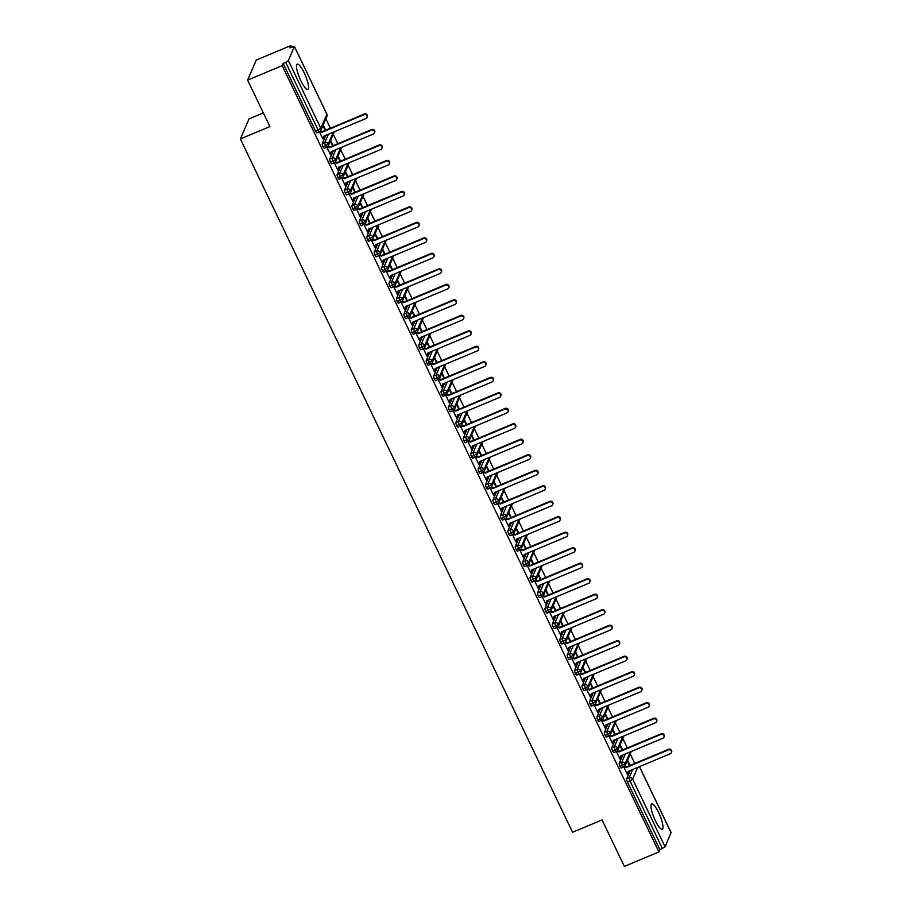 <?xml version="1.0" encoding="UTF-8"?>
<svg xmlns="http://www.w3.org/2000/svg" width="912" height="912" viewBox="0 0 912 912"><rect width="100%" height="100%" fill="white"/><g stroke="black" fill="none" stroke-linecap="round" stroke-linejoin="round"><path stroke-width="1.37" d="M655.295 820.538A13.703 3.135 -112.7 0 1 651.692 803.985A13.703 3.135 -112.7 0 1 658.669 812.717A13.703 3.135 -112.7 0 1 662.272 829.27A13.703 3.135 -112.7 0 1 655.295 820.538M300.835 80.723A13.703 3.135 -112.7 0 1 297.232 64.171A13.703 3.135 -112.7 0 1 304.209 72.903A13.703 3.135 -112.7 0 1 307.811 89.456A13.703 3.135 -112.7 0 1 300.835 80.723M671.027 832.622L665.087 846.883L659.866 849.688L658.897 851.945L624.344 866.4L602.068 819.922L572.565 832.268L240.38 138.932L269.884 126.586L247.608 80.108L256.272 60.055L290.825 45.6L289.845 47.857L294.428 46.409L326.758 114.068M634.752 763.447L630.226 754.007M627.331 747.943L622.805 738.503M619.909 732.45L615.383 723.011M612.488 716.957L607.962 707.518M605.066 701.465L600.541 692.026M597.634 685.972L593.119 676.533M590.212 670.48L585.686 661.04M582.791 654.987L578.265 645.548M575.369 639.494L570.844 630.055M567.948 624.002L563.422 614.563M560.527 608.509L556.001 599.07M553.094 593.017L548.579 583.577M545.672 577.524L541.158 568.085M538.251 562.031L533.725 552.592M530.83 546.527L526.304 537.088M523.408 531.035L518.882 521.596M515.987 515.542L511.461 506.103M508.554 500.05L504.04 490.61M501.133 484.557L496.618 475.118M493.711 469.064L489.185 459.625M486.29 453.572L481.764 444.133M478.868 438.079L474.343 428.64M471.447 422.587L466.921 413.147M464.014 407.094L459.5 397.655M456.593 391.601L452.078 382.162M449.171 376.109L444.646 366.67M441.75 360.616L437.224 351.177M434.329 345.112L429.803 335.673M426.907 329.62L422.381 320.18M419.486 314.127L414.96 304.688M412.053 298.634L407.539 289.195M404.632 283.142L400.106 273.703M397.21 267.649L392.684 258.21M389.789 252.157L385.263 242.717M382.367 236.664L377.842 227.225M374.946 221.171L370.42 211.732M367.513 205.679L362.999 196.24M360.092 190.186L355.577 180.747M352.67 174.694L348.145 165.254M345.249 159.201L340.723 149.762M337.828 143.697L333.302 134.269M330.406 128.204L325.88 118.765M291.555 47.139L290.825 45.6M263.329 112.906L249.033 118.879L240.38 138.932M317.034 132.707A2.633 0.604 -112.7 0 1 316.943 132.821A2.633 0.604 -112.7 0 1 315.598 131.134L318.128 130.085L285.673 62.335L288.363 60.591L294.428 46.409M315.598 131.134L283.142 63.395L282.173 65.653L247.608 80.108M285.673 62.335L283.142 63.395M658.897 851.945L282.173 65.653M322.894 138.886L319.485 131.761A2.633 0.604 67.3 0 0 319.565 131.659A2.633 2.508 23.3 0 0 320.864 130.37L326.929 116.337A2.633 2.633 0 0 0 326.884 114.16L294.416 46.558M325.709 130.177L323.201 124.955M322.928 125.605L325.208 130.382M323.384 138.681L323.965 136.082M630.226 770.515L626.624 778.871L629.143 777.811L632.746 769.466M659.866 849.688L627.41 781.937A2.633 0.604 -112.7 0 1 626.624 778.871M621.391 767.938A2.633 0.604 -112.7 0 1 621.3 768.052A2.633 0.604 -112.7 0 1 619.989 766.445A2.633 0.604 -112.7 0 1 619.202 763.367L621.722 762.318L625.324 753.973M622.805 755.022L619.202 763.367M630.283 751.898L625.21 763.652L622.52 765.396A2.633 0.604 67.3 0 0 623.819 766.992L627.456 774.562L628.322 771.313M627.274 760.847L629.565 765.613M630.055 765.407L627.559 760.198M613.97 752.446A2.633 0.604 -112.7 0 1 613.867 752.56A2.633 0.604 -112.7 0 1 612.568 750.952A2.633 0.604 -112.7 0 1 611.781 747.874L614.3 746.825L617.903 738.481M615.383 739.529L611.781 747.874M622.85 736.406L617.777 748.159L615.087 749.903A2.633 0.604 67.3 0 0 616.398 751.499L620.035 759.069L620.901 755.82M619.852 745.355L622.144 750.12M622.634 749.915L620.137 744.694M606.548 736.953A2.633 0.604 -112.7 0 1 606.446 737.067A2.633 0.604 -112.7 0 1 605.146 735.46A2.633 0.604 -112.7 0 1 604.36 732.382L606.879 731.333L610.481 722.977M607.962 724.037L604.36 732.382M615.429 720.913L610.356 732.667L607.666 734.399A2.633 0.604 67.3 0 0 608.977 736.007L612.613 743.576L613.48 740.327M612.431 729.862L614.722 734.627M615.212 734.422L612.716 729.201M599.116 721.46A2.633 0.604 -112.7 0 1 599.024 721.574A2.633 0.604 -112.7 0 1 597.725 719.967A2.633 0.604 -112.7 0 1 596.927 716.889L599.458 715.84L603.06 707.484M600.529 708.544L596.927 716.889M601.567 720.503L605.192 728.084L606.058 724.835M605.009 714.358L607.289 719.135M607.791 718.93L605.294 713.708M591.694 705.968A2.633 0.604 -112.7 0 1 591.603 706.082A2.633 0.604 -112.7 0 1 590.292 704.474A2.633 0.604 -112.7 0 1 589.505 701.396L592.036 700.336L595.639 691.991M593.108 693.052L589.505 701.396M600.586 689.928L595.513 701.67L592.823 703.414A2.633 0.604 67.3 0 0 594.122 705.022L597.77 712.591L598.625 709.342L597.827 711.474M597.588 698.866L599.868 703.642M600.37 703.437L597.862 698.216M584.273 690.475A2.633 0.604 -112.7 0 1 584.182 690.578A2.633 0.604 -112.7 0 1 582.871 688.982A2.633 0.604 -112.7 0 1 582.084 685.904L584.615 684.844L588.217 676.499M585.686 677.559L582.084 685.904M593.165 674.435L588.092 686.177L585.401 687.922A2.633 0.604 67.3 0 0 586.701 689.529L590.349 697.087L591.204 693.85M590.167 683.373L592.447 688.15M592.937 687.933L590.44 682.723M576.851 674.983A2.633 0.604 -112.7 0 1 576.76 675.085A2.633 0.604 -112.7 0 1 575.449 673.489A2.633 0.604 -112.7 0 1 574.663 670.411L577.182 669.351L580.784 661.006M578.265 662.066L574.663 670.411M585.743 658.943L580.67 670.685L577.98 672.429A2.633 0.604 67.3 0 0 579.28 674.036L582.916 681.595L583.783 678.357M582.734 667.88L585.025 672.657M585.515 672.44L583.019 667.231M569.43 659.49A2.633 0.604 -112.7 0 1 569.327 659.593A2.633 0.604 -112.7 0 1 568.028 657.997A2.633 0.604 -112.7 0 1 567.241 654.919L569.761 653.858L573.363 645.514M570.844 646.574L567.241 654.919M578.311 643.439L573.249 655.192L570.547 656.936A2.633 0.604 67.3 0 0 571.858 658.544L575.495 666.102L576.361 662.864M575.312 652.388L577.604 657.153M578.094 656.948L575.597 651.738M562.009 643.997A2.633 0.604 -112.7 0 1 561.906 644.1A2.633 0.604 -112.7 0 1 560.606 642.504A2.633 0.604 -112.7 0 1 559.82 639.426L562.339 638.366L565.942 630.021M563.422 631.081L559.82 639.426M564.448 643.04L568.073 650.609L568.94 647.372M567.891 636.895L570.182 641.66M570.673 641.455L568.176 636.245M554.587 628.505A2.633 0.604 -112.7 0 1 554.485 628.607A2.633 0.604 -112.7 0 1 553.185 627.011A2.633 0.604 -112.7 0 1 552.387 623.933L554.918 622.873L558.52 614.528M555.989 615.589L552.387 623.933M563.468 612.454L558.395 624.207L555.704 625.951A2.633 0.604 67.3 0 0 557.015 627.559L560.652 635.117L561.518 631.879M560.47 621.403L562.75 626.168M563.251 625.963L560.755 620.753M547.154 613.012A2.633 0.604 -112.7 0 1 547.063 613.115A2.633 0.604 -112.7 0 1 545.752 611.519A2.633 0.604 -112.7 0 1 544.966 608.441L547.496 607.381L551.099 599.036M548.568 600.096L544.966 608.441M556.046 596.961L550.973 608.714L548.283 610.459A2.633 0.604 67.3 0 0 549.583 612.055L553.231 619.624L554.086 616.375M553.048 605.91L555.328 610.675M555.83 610.47L553.333 605.26M539.733 597.52A2.633 0.604 -112.7 0 1 539.642 597.622A2.633 0.604 -112.7 0 1 538.331 596.015A2.633 0.604 -112.7 0 1 537.544 592.948L540.075 591.888L543.677 583.543M541.147 584.592L537.544 592.948M548.625 581.468L543.552 593.222L540.862 594.966A2.633 0.604 67.3 0 0 542.161 596.562L545.809 604.132L546.664 600.883M545.627 590.417L547.907 595.183M548.397 594.977L545.9 589.768M532.312 582.027A2.633 0.604 -112.7 0 1 532.22 582.13A2.633 0.604 -112.7 0 1 530.909 580.522A2.633 0.604 -112.7 0 1 530.123 577.456L532.642 576.395L536.245 568.051M533.725 569.099L530.123 577.456M534.751 581.069L538.376 588.639L539.243 585.39L538.445 587.522M538.205 574.925L540.485 579.69M540.976 579.485L538.479 574.275M524.89 566.523A2.633 0.604 -112.7 0 1 524.788 566.637A2.633 0.604 -112.7 0 1 523.488 565.03A2.633 0.604 -112.7 0 1 522.701 561.952L525.221 560.903L528.823 552.558M526.304 553.607L522.701 561.952M533.771 550.483L528.709 562.237L526.007 563.981A2.633 0.604 67.3 0 0 527.318 565.577L530.955 573.146L531.821 569.897M530.773 559.432L533.064 564.197M533.554 563.992L531.058 558.782M517.469 551.03A2.633 0.604 -112.7 0 1 517.366 551.144A2.633 0.604 -112.7 0 1 516.067 549.537A2.633 0.604 -112.7 0 1 515.28 546.459L517.799 545.41L521.402 537.065M518.882 538.114L515.28 546.459M526.349 534.991L521.276 546.744L518.586 548.488A2.633 0.604 67.3 0 0 519.897 550.084L523.534 557.654L524.4 554.405M523.351 543.94L525.643 548.705M526.133 548.5L523.636 543.278M510.047 535.538A2.633 0.604 -112.7 0 1 509.945 535.652A2.633 0.604 -112.7 0 1 508.645 534.044A2.633 0.604 -112.7 0 1 507.847 530.966L510.378 529.918L513.98 521.573M511.45 522.622L507.847 530.966M518.928 519.498L513.855 531.251L511.165 532.984A2.633 0.604 67.3 0 0 512.476 534.592L516.112 542.161L516.979 538.912M515.93 528.447L518.21 533.212M518.711 533.007L516.215 527.786M502.615 520.045A2.633 0.604 -112.7 0 1 502.523 520.159A2.633 0.604 -112.7 0 1 501.224 518.552A2.633 0.604 -112.7 0 1 500.426 515.474L502.957 514.425L506.559 506.069M504.028 507.129L500.426 515.474M505.066 519.088L508.691 526.669L509.546 523.42L508.748 525.551M508.508 512.943L510.788 517.72M511.29 517.514L508.793 512.293M495.193 504.553A2.633 0.604 -112.7 0 1 495.102 504.667A2.633 0.604 -112.7 0 1 493.791 503.059A2.633 0.604 -112.7 0 1 493.004 499.981L495.535 498.932L499.138 490.576M496.607 491.636L493.004 499.981M504.085 488.513L499.012 500.266L496.322 501.999A2.633 0.604 67.3 0 0 497.621 503.606L501.269 511.176L502.124 507.927L501.326 510.059M501.087 497.45L503.367 502.227M503.869 502.022L501.361 496.801M487.772 489.06A2.633 0.604 -112.7 0 1 487.681 489.163A2.633 0.604 -112.7 0 1 486.37 487.567A2.633 0.604 -112.7 0 1 485.583 484.489L488.102 483.428L491.705 475.084M489.185 476.144L485.583 484.489M496.664 473.02L491.591 484.762L488.9 486.506A2.633 0.604 67.3 0 0 490.2 488.114L493.837 495.672L494.703 492.434M493.666 481.958L495.946 486.734M496.436 486.518L493.939 481.308M480.35 473.567A2.633 0.604 -112.7 0 1 480.248 473.67A2.633 0.604 -112.7 0 1 478.948 472.074A2.633 0.604 -112.7 0 1 478.162 468.996L480.681 467.936L484.283 459.591M481.764 460.651L478.162 468.996M482.79 472.61L486.415 480.179L487.282 476.942M486.233 466.465L488.524 471.242M489.014 471.025L486.518 465.815M472.929 458.075A2.633 0.604 -112.7 0 1 472.826 458.177A2.633 0.604 -112.7 0 1 471.527 456.581A2.633 0.604 -112.7 0 1 470.74 453.503L473.26 452.443L476.862 444.098M474.343 445.159L470.74 453.503M481.81 442.024L476.737 453.777L474.046 455.521A2.633 0.604 67.3 0 0 475.357 457.129L478.994 464.687L479.86 461.449M478.811 450.973L481.103 455.738M481.593 455.533L479.096 450.323M465.508 442.582A2.633 0.604 -112.7 0 1 465.405 442.685A2.633 0.604 -112.7 0 1 464.105 441.089A2.633 0.604 -112.7 0 1 463.319 438.011L465.838 436.951L469.441 428.606M466.921 429.666L463.319 438.011M467.947 441.625L471.572 449.194L472.439 445.957L471.629 448.077M471.39 435.48L473.681 440.245M474.172 440.04L471.675 434.83M458.075 427.09A2.633 0.604 -112.7 0 1 457.984 427.192A2.633 0.604 -112.7 0 1 456.684 425.596A2.633 0.604 -112.7 0 1 455.886 422.518L458.417 421.458L462.019 413.113M459.488 414.173L455.886 422.518M466.967 411.038L461.894 422.792L459.203 424.536A2.633 0.604 67.3 0 0 460.503 426.143L464.151 433.702L465.017 430.464M463.969 419.987L466.249 424.753M466.75 424.547L464.254 419.338M450.653 411.597A2.633 0.604 -112.7 0 1 450.562 411.7A2.633 0.604 -112.7 0 1 449.251 410.104A2.633 0.604 -112.7 0 1 448.465 407.026L450.995 405.965L454.598 397.621M452.067 398.681L448.465 407.026M459.545 395.546L454.472 407.299L451.782 409.043A2.633 0.604 67.3 0 0 453.082 410.639L456.73 418.209L457.585 414.971M456.547 404.495L458.827 409.26M459.329 409.055L456.821 403.845M443.232 396.104A2.633 0.604 -112.7 0 1 443.141 396.207A2.633 0.604 -112.7 0 1 441.83 394.6A2.633 0.604 -112.7 0 1 441.043 391.533L443.563 390.473L447.165 382.128M444.646 383.177L441.043 391.533M452.124 380.053L447.051 391.807L444.361 393.551A2.633 0.604 67.3 0 0 445.66 395.147L449.297 402.716L450.163 399.467M449.126 389.002L451.406 393.767M451.896 393.562L449.399 388.352M435.811 380.612A2.633 0.604 -112.7 0 1 435.719 380.714A2.633 0.604 -112.7 0 1 434.408 379.107A2.633 0.604 -112.7 0 1 433.622 376.04L436.141 374.98L439.744 366.635M437.224 367.684L433.622 376.04M438.25 379.654L441.875 387.224L442.742 383.975M441.693 373.51L443.984 378.275M444.475 378.07L441.978 372.86M428.389 365.108A2.633 0.604 -112.7 0 1 428.287 365.222A2.633 0.604 -112.7 0 1 426.987 363.614A2.633 0.604 -112.7 0 1 426.2 360.536L428.72 359.488L432.322 351.143M429.803 352.192L426.2 360.536M437.27 349.068L432.197 360.821L429.506 362.566A2.633 0.604 67.3 0 0 430.817 364.162L434.454 371.731L435.32 368.482M434.272 358.017L436.563 362.782M437.053 362.577L434.557 357.367M420.968 349.615A2.633 0.604 -112.7 0 1 420.865 349.729A2.633 0.604 -112.7 0 1 419.566 348.122A2.633 0.604 -112.7 0 1 418.779 345.044L421.298 343.995L424.901 335.65M422.381 336.699L418.779 345.044M429.848 333.575L424.775 345.329L422.085 347.073A2.633 0.604 67.3 0 0 423.396 348.669L427.033 356.239L427.899 352.99M426.85 342.524L429.142 347.29M429.632 347.084L427.135 341.863M413.535 334.123A2.633 0.604 -112.7 0 1 413.444 334.237A2.633 0.604 -112.7 0 1 412.144 332.629A2.633 0.604 -112.7 0 1 411.346 329.551L413.877 328.502L417.479 320.158M414.949 321.206L411.346 329.551M422.427 318.083L417.354 329.836L414.664 331.569A2.633 0.604 67.3 0 0 415.963 333.176L419.611 340.746L420.478 337.497M419.429 327.032L421.709 331.797M422.21 331.592L419.714 326.371M406.114 318.63A2.633 0.604 -112.7 0 1 406.022 318.744A2.633 0.604 -112.7 0 1 404.711 317.137A2.633 0.604 -112.7 0 1 403.925 314.059L406.456 313.01L410.058 304.654M407.527 305.714L403.925 314.059M408.553 317.672L412.19 325.253L413.045 322.004M412.007 311.528L414.287 316.304M414.789 316.099L412.281 310.878M398.692 303.137A2.633 0.604 -112.7 0 1 398.601 303.251A2.633 0.604 -112.7 0 1 397.29 301.644A2.633 0.604 -112.7 0 1 396.503 298.566L399.034 297.517L402.637 289.161M400.106 290.221L396.503 298.566M401.132 302.18L404.768 309.761L405.623 306.512M404.586 296.035L406.866 300.812M407.356 300.607L404.86 295.385M391.271 287.645A2.633 0.604 -112.7 0 1 391.18 287.747A2.633 0.604 -112.7 0 1 389.869 286.151A2.633 0.604 -112.7 0 1 389.082 283.073L391.601 282.013L395.204 273.668M392.684 274.729L389.082 283.073M400.163 271.605L395.09 283.347L392.399 285.091A2.633 0.604 67.3 0 0 393.699 286.699L397.336 294.257L398.202 291.019M397.153 280.543L399.445 285.319M399.935 285.114L397.438 279.893M383.849 272.152A2.633 0.604 -112.7 0 1 383.747 272.255A2.633 0.604 -112.7 0 1 382.447 270.659A2.633 0.604 -112.7 0 1 381.661 267.581L384.18 266.521L387.782 258.176M385.263 259.236L381.661 267.581M392.73 256.112L387.668 267.854L384.967 269.599A2.633 0.604 67.3 0 0 386.278 271.206L389.914 278.764L390.781 275.527M389.732 265.05L392.023 269.827M392.513 269.61L390.017 264.4M376.428 256.66A2.633 0.604 -112.7 0 1 376.325 256.762A2.633 0.604 -112.7 0 1 375.026 255.166A2.633 0.604 -112.7 0 1 374.239 252.088L376.759 251.028L380.361 242.683M377.842 243.743L374.239 252.088M385.309 240.608L380.236 252.362L377.545 254.106A2.633 0.604 67.3 0 0 378.856 255.713L382.493 263.272L383.359 260.034M382.31 249.557L384.602 254.323M385.092 254.117L382.595 248.908M369.007 241.167A2.633 0.604 -112.7 0 1 368.904 241.27A2.633 0.604 -112.7 0 1 367.604 239.674A2.633 0.604 -112.7 0 1 366.806 236.596L369.337 235.535L372.94 227.191M370.409 228.251L366.806 236.596M371.446 240.209L375.071 247.779L375.938 244.541L375.128 246.662M374.889 234.065L377.169 238.83M377.671 238.625L375.174 233.415M361.574 225.674A2.633 0.604 -112.7 0 1 361.483 225.777A2.633 0.604 -112.7 0 1 360.172 224.181A2.633 0.604 -112.7 0 1 359.385 221.103L361.916 220.043L365.518 211.698M362.987 212.758L359.385 221.103M364.025 224.717L367.65 232.286L368.505 229.049M367.468 218.572L369.748 223.337M370.249 223.132L367.753 217.922M354.152 210.182A2.633 0.604 -112.7 0 1 354.061 210.284A2.633 0.604 -112.7 0 1 352.75 208.688A2.633 0.604 -112.7 0 1 351.964 205.61L354.494 204.55L358.097 196.205M355.566 197.266L351.964 205.61M363.044 194.131L357.971 205.884L355.281 207.628A2.633 0.604 67.3 0 0 356.581 209.224L360.229 216.794L361.084 213.556M360.046 203.08L362.326 207.845M362.816 207.64L360.32 202.43M346.731 194.689A2.633 0.604 -112.7 0 1 346.64 194.792A2.633 0.604 -112.7 0 1 345.329 193.184A2.633 0.604 -112.7 0 1 344.542 190.118L347.062 189.058L350.664 180.713M348.145 181.762L344.542 190.118M355.623 178.638L350.55 190.391L347.86 192.136A2.633 0.604 67.3 0 0 349.159 193.732L352.796 201.301L353.662 198.052M352.625 187.587L354.905 192.352M355.395 192.147L352.898 186.937M339.31 179.197A2.633 0.604 -112.7 0 1 339.207 179.299A2.633 0.604 -112.7 0 1 337.907 177.692A2.633 0.604 -112.7 0 1 337.121 174.625L339.64 173.565L343.243 165.22M340.723 166.269L337.121 174.625M341.749 178.239L345.374 185.809L346.241 182.56L345.431 184.691M345.192 172.094L347.483 176.86M347.974 176.654L345.477 171.445M331.888 163.693A2.633 0.604 -112.7 0 1 331.786 163.807A2.633 0.604 -112.7 0 1 330.486 162.199A2.633 0.604 -112.7 0 1 329.699 159.121L332.219 158.072L335.821 149.728M333.302 150.776L329.699 159.121M340.769 147.653L335.696 159.406L333.005 161.15A2.633 0.604 67.3 0 0 334.316 162.746L337.953 170.316L338.819 167.067M337.771 156.602L340.062 161.367M340.552 161.162L338.056 155.952M324.467 148.2A2.633 0.604 -112.7 0 1 324.364 148.314A2.633 0.604 -112.7 0 1 323.065 146.707A2.633 0.604 -112.7 0 1 322.267 143.629L324.797 142.58L328.4 134.235M325.869 135.284L322.267 143.629M333.347 132.16L328.274 143.914L325.584 145.658A2.633 0.604 67.3 0 0 326.895 147.254L330.532 154.823L331.398 151.574M330.349 141.109L332.629 145.874M333.131 145.669L330.634 140.448M334.351 131.83L334.396 131.716A2.633 2.508 23.3 0 1 334.351 131.83L328.297 145.863A2.633 2.508 23.3 0 1 326.986 147.151A2.633 0.604 67.3 0 1 326.895 147.254L328.297 145.863A2.633 2.508 23.3 0 0 324.797 142.58A2.633 0.604 67.3 0 0 325.584 145.658L323.065 146.707M341.772 147.322L341.818 147.22A2.633 2.508 23.3 0 1 341.772 147.322L335.719 161.356A2.633 2.508 23.3 0 1 334.408 162.644A2.633 0.604 67.3 0 1 334.316 162.746L335.719 161.356A2.633 2.508 23.3 0 0 332.219 158.072A2.633 0.604 67.3 0 0 333.005 161.15L330.486 162.199M348.19 163.145L343.129 174.899L337.907 177.692M356.626 178.319L356.672 178.205A2.633 2.508 23.3 0 1 356.626 178.319L350.561 192.352A2.633 2.508 23.3 0 1 349.262 193.629A2.633 0.604 67.3 0 1 349.159 193.732L350.561 192.352A2.633 2.508 23.3 0 0 347.062 189.058A2.633 0.604 67.3 0 0 347.86 192.136L345.329 193.184M364.048 193.811L364.093 193.697A2.633 2.508 23.3 0 1 364.048 193.811L357.983 207.845A2.633 2.508 23.3 0 1 356.683 209.122A2.633 0.604 67.3 0 1 356.581 209.224L357.983 207.845A2.633 2.508 23.3 0 0 354.494 204.55A2.633 0.604 67.3 0 0 355.281 207.628L352.75 208.688M370.466 209.623L365.393 221.377L360.172 224.181M377.887 225.116L372.814 236.869L367.604 239.674M386.312 240.289L386.357 240.175A2.633 2.508 23.3 0 1 386.312 240.289L380.258 254.323A2.633 2.508 23.3 0 1 378.947 255.599A2.633 0.604 67.3 0 1 378.856 255.713L380.258 254.323A2.633 2.508 23.3 0 0 376.759 251.028A2.633 0.604 67.3 0 0 377.545 254.106L375.026 255.166M393.733 255.782L393.779 255.668A2.633 2.508 23.3 0 1 393.733 255.782L387.68 269.815A2.633 2.508 23.3 0 1 386.369 271.092A2.633 0.604 67.3 0 1 386.278 271.206L387.68 269.815A2.633 2.508 23.3 0 0 384.18 266.521A2.633 0.604 67.3 0 0 384.967 269.599L382.447 270.659M401.155 271.274L401.2 271.16A2.633 2.508 23.3 0 1 401.155 271.274L395.101 285.308A2.633 2.508 23.3 0 1 393.802 286.585A2.633 0.604 67.3 0 1 393.699 286.699L395.101 285.308A2.633 2.508 23.3 0 0 391.601 282.013A2.633 0.604 67.3 0 0 392.399 285.091L389.869 286.151M407.584 287.098L402.511 298.851L397.29 301.644M415.006 302.59L409.933 314.344L404.711 317.137M423.43 317.752L423.476 317.638A2.633 2.508 23.3 0 1 423.43 317.752L417.377 331.786A2.633 2.508 23.3 0 1 416.066 333.074A2.633 0.604 67.3 0 1 415.963 333.176L417.377 331.786A2.633 2.508 23.3 0 0 413.877 328.502A2.633 0.604 67.3 0 0 414.664 331.569L412.144 332.629M430.852 333.245L430.897 333.131A2.633 2.508 23.3 0 1 430.852 333.245L424.798 347.278A2.633 2.508 23.3 0 1 423.487 348.566A2.633 0.604 67.3 0 1 423.396 348.669L424.798 347.278A2.633 2.508 23.3 0 0 421.298 343.995A2.633 0.604 67.3 0 0 422.085 347.073L419.566 348.122M438.273 348.737L438.319 348.635A2.633 2.508 23.3 0 1 438.273 348.737L432.22 362.771A2.633 2.508 23.3 0 1 430.909 364.059A2.633 0.604 67.3 0 1 430.817 364.162L432.22 362.771A2.633 2.508 23.3 0 0 428.72 359.488A2.633 0.604 67.3 0 0 429.506 362.566L426.987 363.614M444.703 364.561L439.63 376.314L434.408 379.107M453.127 379.734L453.173 379.62A2.633 2.508 23.3 0 1 453.127 379.734L447.062 393.767A2.633 2.508 23.3 0 1 445.763 395.044A2.633 0.604 67.3 0 1 445.66 395.147L447.062 393.767A2.633 2.508 23.3 0 0 443.563 390.473A2.633 0.604 67.3 0 0 444.361 393.551L441.83 394.6M460.549 395.227L460.594 395.113A2.633 2.508 23.3 0 1 460.549 395.227L454.484 409.26A2.633 2.508 23.3 0 1 453.184 410.537A2.633 0.604 67.3 0 1 453.082 410.639L454.484 409.26A2.633 2.508 23.3 0 0 450.995 405.965A2.633 0.604 67.3 0 0 451.782 409.043L449.251 410.104M467.97 410.719L468.016 410.605A2.633 2.508 23.3 0 1 467.97 410.719L461.917 424.753A2.633 2.508 23.3 0 1 460.606 426.029A2.633 0.604 67.3 0 1 460.503 426.143L461.917 424.753A2.633 2.508 23.3 0 0 458.417 421.458A2.633 0.604 67.3 0 0 459.203 424.536L456.684 425.596M474.388 426.531L469.315 438.284L464.105 441.089M482.813 441.704L482.858 441.59A2.633 2.508 23.3 0 1 482.813 441.704L476.759 455.738A2.633 2.508 23.3 0 1 475.448 457.015A2.633 0.604 67.3 0 1 475.357 457.129L476.759 455.738A2.633 2.508 23.3 0 0 473.26 452.443A2.633 0.604 67.3 0 0 474.046 455.521L471.527 456.581M489.231 457.528L484.169 469.27L478.948 472.074M497.667 472.69L497.713 472.576A2.633 2.508 23.3 0 1 497.667 472.69L491.602 486.723A2.633 2.508 23.3 0 1 490.303 488A2.633 0.604 67.3 0 1 490.2 488.114L491.602 486.723A2.633 2.508 23.3 0 0 488.102 483.428A2.633 0.604 67.3 0 0 488.9 486.506L486.37 487.567M505.088 488.182L505.134 488.068A2.633 2.508 23.3 0 1 505.088 488.182L499.024 502.216A2.633 2.508 23.3 0 1 497.724 503.492A2.633 0.604 67.3 0 1 497.621 503.606L499.024 502.216A2.633 2.508 23.3 0 0 495.535 498.932A2.633 0.604 67.3 0 0 496.322 501.999L493.791 503.059M511.507 504.005L506.434 515.759L501.224 518.552M519.931 519.167L519.977 519.053A2.633 2.508 23.3 0 1 519.931 519.167L513.878 533.201A2.633 2.508 23.3 0 1 512.567 534.489A2.633 0.604 67.3 0 1 512.476 534.592L513.878 533.201A2.633 2.508 23.3 0 0 510.378 529.918A2.633 0.604 67.3 0 0 511.165 532.984L508.645 534.044M527.353 534.66L527.398 534.546A2.633 2.508 23.3 0 1 527.353 534.66L521.299 548.693A2.633 2.508 23.3 0 1 519.988 549.982A2.633 0.604 67.3 0 1 519.897 550.084L521.299 548.693A2.633 2.508 23.3 0 0 517.799 545.41A2.633 0.604 67.3 0 0 518.586 548.488L516.067 549.537M534.774 550.153L534.82 550.05A2.633 2.508 23.3 0 1 534.774 550.153L528.721 564.186A2.633 2.508 23.3 0 1 527.41 565.474A2.633 0.604 67.3 0 1 527.318 565.577L528.721 564.186A2.633 2.508 23.3 0 0 525.221 560.903A2.633 0.604 67.3 0 0 526.007 563.981L523.488 565.03M541.204 565.976L536.131 577.729L530.909 580.522M549.628 581.149L549.674 581.035A2.633 2.508 23.3 0 1 549.628 581.149L543.563 595.183A2.633 2.508 23.3 0 1 542.264 596.459A2.633 0.604 67.3 0 1 542.161 596.562L543.563 595.183A2.633 2.508 23.3 0 0 540.075 591.888A2.633 0.604 67.3 0 0 540.862 594.966L538.331 596.015M557.05 596.642L557.095 596.528A2.633 2.508 23.3 0 1 557.05 596.642L550.996 610.675A2.633 2.508 23.3 0 1 549.685 611.952A2.633 0.604 67.3 0 1 549.583 612.055L550.996 610.675A2.633 2.508 23.3 0 0 547.496 607.381A2.633 0.604 67.3 0 0 548.283 610.459L545.752 611.519M564.471 612.134L564.517 612.02A2.633 2.508 23.3 0 1 564.471 612.134L558.418 626.168A2.633 2.508 23.3 0 1 557.107 627.445A2.633 0.604 67.3 0 1 557.015 627.559L558.418 626.168A2.633 2.508 23.3 0 0 554.918 622.873A2.633 0.604 67.3 0 0 555.704 625.951L553.185 627.011M570.889 627.946L565.816 639.7L560.606 642.504M579.314 643.12L579.359 643.006A2.633 2.508 23.3 0 1 579.314 643.12L573.26 657.153A2.633 2.508 23.3 0 1 571.949 658.43A2.633 0.604 67.3 0 1 571.858 658.544L573.26 657.153A2.633 2.508 23.3 0 0 569.761 653.858A2.633 0.604 67.3 0 0 570.547 656.936L568.028 657.997M579.371 673.922A2.633 0.604 67.3 0 1 579.28 674.036L580.682 672.646A2.633 2.508 23.3 0 0 577.182 669.351A2.633 0.604 67.3 0 0 577.98 672.429L575.449 673.489M594.168 674.105L594.214 673.991A2.633 2.508 23.3 0 1 594.168 674.105L588.103 688.138A2.633 2.508 23.3 0 1 586.804 689.415A2.633 0.604 67.3 0 1 586.701 689.529L588.103 688.138A2.633 2.508 23.3 0 0 584.615 684.844A2.633 0.604 67.3 0 0 585.401 687.922L582.871 688.982M601.589 689.597L601.635 689.483A2.633 2.508 23.3 0 1 601.589 689.597L595.536 703.631A2.633 2.508 23.3 0 1 594.225 704.908A2.633 0.604 67.3 0 1 594.122 705.022L595.536 703.631A2.633 2.508 23.3 0 0 592.036 700.336A2.633 0.604 67.3 0 0 592.823 703.414L590.292 704.474M608.008 705.421L602.935 717.174L597.725 719.967M616.432 720.583L616.478 720.469A2.633 2.508 23.3 0 1 616.432 720.583L610.379 734.616A2.633 2.508 23.3 0 1 609.068 735.904A2.633 0.604 67.3 0 1 608.977 736.007L610.379 734.616A2.633 2.508 23.3 0 0 606.879 731.333A2.633 0.604 67.3 0 0 607.666 734.399L605.146 735.46M623.854 736.075L623.899 735.961A2.633 2.508 23.3 0 1 623.854 736.075L617.8 750.109A2.633 2.508 23.3 0 1 616.489 751.397A2.633 0.604 67.3 0 1 616.398 751.499L617.8 750.109A2.633 2.508 23.3 0 0 614.3 746.825A2.633 0.604 67.3 0 0 615.087 749.903L612.568 750.952M631.275 751.568L631.321 751.465A2.633 2.508 23.3 0 1 631.275 751.568L625.222 765.601A2.633 2.508 23.3 0 1 623.922 766.889A2.633 0.604 67.3 0 1 623.819 766.992L625.222 765.601A2.633 2.508 23.3 0 0 621.722 762.318A2.633 0.604 67.3 0 0 622.52 765.396L619.989 766.445M323.167 138.214L323.931 136.105L365.906 118.537A2.2 2.086 -156.7 0 0 366.476 115.129A2.2 2.086 -156.7 0 0 364.048 114.661L364.321 114.011A2.2 2.086 23.3 0 1 367.274 116.827L366.989 117.477M320.568 130.895L322.358 131.579L364.321 114.011M320.021 131.442L322.073 132.229L364.048 114.661M322.073 132.229L322.358 131.579M330.304 154.356L331.352 151.597L373.327 134.03A2.2 2.086 -156.7 0 0 373.897 130.621A2.2 2.086 -156.7 0 0 371.469 130.165L371.754 129.504A2.2 2.086 23.3 0 1 374.695 132.32L374.41 132.97M328.001 146.387L329.779 147.071L371.754 129.504M327.454 146.935L329.494 147.721L371.469 130.165M329.494 147.721L329.779 147.071M337.736 169.849L338.774 167.09L380.749 149.522A2.2 2.086 -156.7 0 0 381.319 146.114A2.2 2.086 -156.7 0 0 378.89 145.658L379.175 144.997A2.2 2.086 23.3 0 1 382.117 147.812L381.832 148.462M335.422 161.88L337.201 162.564L379.175 144.997M334.875 162.427L336.916 163.214L378.89 145.658M336.916 163.214L337.201 162.564M346.195 182.582L388.17 165.015A2.2 2.086 -156.7 0 0 388.74 161.618A2.2 2.086 -156.7 0 0 386.312 161.15L386.597 160.501A2.2 2.086 23.3 0 1 389.538 163.305L389.264 163.955M342.844 177.373L344.622 178.057L386.597 160.501M342.296 177.92L344.348 178.706L386.312 161.15M344.348 178.706L344.622 178.057M352.864 200.184L353.617 198.075L395.591 180.519A2.2 2.086 -156.7 0 0 396.173 177.11A2.2 2.086 -156.7 0 0 393.733 176.643L394.018 175.993A2.2 2.086 23.3 0 1 396.959 178.798L396.686 179.447M350.265 192.865L352.043 193.549L394.018 175.993M349.718 193.412L351.77 194.199L393.733 176.643M351.77 194.199L352.043 193.549M360.286 215.677L361.049 213.568L403.013 196.012A2.2 2.086 -156.7 0 0 403.594 192.603A2.2 2.086 -156.7 0 0 401.166 192.136L401.44 191.486A2.2 2.086 23.3 0 1 404.392 194.29L404.107 194.94M357.686 208.358L359.476 209.042L401.44 191.486M357.139 208.905L359.191 209.692L401.166 192.136M359.191 209.692L359.476 209.042M367.422 231.819L368.471 229.06L410.446 211.504A2.2 2.086 -156.7 0 0 411.016 208.096A2.2 2.086 -156.7 0 0 408.587 207.628L408.861 206.978A2.2 2.086 23.3 0 1 411.814 209.783L411.529 210.433M365.108 223.85L366.898 224.534L408.861 206.978M364.561 224.409L366.613 225.184L408.587 207.628M366.613 225.184L366.898 224.534M375.892 244.553L417.867 226.997A2.2 2.086 -156.7 0 0 418.437 223.588A2.2 2.086 -156.7 0 0 416.009 223.121L416.294 222.471A2.2 2.086 23.3 0 1 419.235 225.275L418.95 225.925M372.541 239.343L374.319 240.027L416.294 222.471M371.993 239.902L374.034 240.677L416.009 223.121M374.034 240.677L374.319 240.027M382.276 262.816L383.314 260.045L425.288 242.489A2.2 2.086 -156.7 0 0 425.858 239.081A2.2 2.086 -156.7 0 0 423.43 238.613L423.715 237.964A2.2 2.086 23.3 0 1 426.656 240.768L426.371 241.418M379.962 254.836L381.74 255.52L423.715 237.964M379.415 255.394L381.455 256.169L423.43 238.613M381.455 256.169L381.74 255.52M389.698 278.308L390.735 275.538L432.71 257.982A2.2 2.086 -156.7 0 0 433.28 254.573A2.2 2.086 -156.7 0 0 430.852 254.106L431.137 253.456A2.2 2.086 23.3 0 1 434.078 256.261L433.804 256.91M387.383 270.34L389.162 271.012L431.137 253.456M386.836 270.887L388.877 271.673L430.852 254.106M388.877 271.673L389.162 271.012M397.393 293.151L398.156 291.031L440.131 273.475A2.2 2.086 -156.7 0 0 440.713 270.066A2.2 2.086 -156.7 0 0 438.273 269.599L438.558 268.949A2.2 2.086 23.3 0 1 441.499 271.753L441.226 272.403M394.805 285.832L396.583 286.505L438.558 268.949M394.258 286.379L396.31 287.166L438.273 269.599M396.31 287.166L396.583 286.505M404.825 308.644L405.589 306.523L447.553 288.967A2.2 2.086 -156.7 0 0 448.134 285.559A2.2 2.086 -156.7 0 0 445.706 285.091L445.979 284.441A2.2 2.086 23.3 0 1 448.921 287.246L448.647 287.907M402.226 301.325L404.005 302.009L445.979 284.441M401.679 301.872L403.731 302.659L445.706 285.091M403.731 302.659L404.005 302.009M412.247 324.136L413.011 322.027L454.974 304.46A2.2 2.086 -156.7 0 0 455.555 301.051A2.2 2.086 -156.7 0 0 453.127 300.584L453.401 299.934A2.2 2.086 23.3 0 1 456.353 302.738L456.068 303.4M409.648 316.817L411.437 317.501L453.401 299.934M409.1 317.365L411.152 318.151L453.127 300.584M411.152 318.151L411.437 317.501M419.383 340.279L420.432 337.52L462.407 319.952A2.2 2.086 -156.7 0 0 462.977 316.544A2.2 2.086 -156.7 0 0 460.549 316.076L460.834 315.427A2.2 2.086 23.3 0 1 463.775 318.242L463.49 318.892M417.08 332.31L418.859 332.994L460.834 315.427M416.533 332.857L418.574 333.644L460.549 316.076M418.574 333.644L418.859 332.994M426.805 355.771L427.853 353.012L469.828 335.445A2.2 2.086 -156.7 0 0 470.398 332.036A2.2 2.086 -156.7 0 0 467.97 331.58L468.255 330.919A2.2 2.086 23.3 0 1 471.196 333.735L470.911 334.385M424.502 347.803L426.28 348.487L468.255 330.919M423.955 348.35L425.995 349.136L467.97 331.58M425.995 349.136L426.28 348.487M434.511 370.614L435.275 368.505L477.25 350.938A2.2 2.086 -156.7 0 0 477.82 347.529A2.2 2.086 -156.7 0 0 475.391 347.073L475.676 346.412A2.2 2.086 23.3 0 1 478.618 349.228L478.333 349.877M431.923 363.295L433.702 363.979L475.676 346.412M431.376 363.842L433.417 364.629L475.391 347.073M433.417 364.629L433.702 363.979M441.932 386.107L442.696 383.998L484.671 366.43A2.2 2.086 -156.7 0 0 485.241 363.033A2.2 2.086 -156.7 0 0 482.813 362.566L483.098 361.916A2.2 2.086 23.3 0 1 486.039 364.72L485.765 365.37M439.345 378.788L441.123 379.472L483.098 361.916M438.797 379.335L440.849 380.122L482.813 362.566M440.849 380.122L441.123 379.472M449.08 402.249L450.129 399.49L492.092 381.934A2.2 2.086 -156.7 0 0 492.674 378.526A2.2 2.086 -156.7 0 0 490.234 378.058L490.519 377.408A2.2 2.086 23.3 0 1 493.46 380.213L493.187 380.863M446.766 394.28L448.544 394.964L490.519 377.408M446.219 394.828L448.271 395.614L490.234 378.058M448.271 395.614L448.544 394.964M456.502 417.742L457.55 414.983L499.514 397.427A2.2 2.086 -156.7 0 0 500.095 394.018A2.2 2.086 -156.7 0 0 497.667 393.551L497.941 392.901A2.2 2.086 23.3 0 1 500.893 395.705L500.608 396.355M454.187 409.773L455.977 410.457L497.941 392.901M453.64 410.32L455.692 411.107L497.667 393.551M455.692 411.107L455.977 410.457M463.923 433.234L464.972 430.475L506.947 412.919A2.2 2.086 -156.7 0 0 507.517 409.511A2.2 2.086 -156.7 0 0 505.088 409.043L505.362 408.394A2.2 2.086 23.3 0 1 508.315 411.198L508.03 411.848M461.609 425.266L463.399 425.95L505.362 408.394M461.073 425.824L463.114 426.599L505.088 409.043M463.114 426.599L463.399 425.95M472.393 445.968L514.368 428.412A2.2 2.086 -156.7 0 0 514.938 425.003A2.2 2.086 -156.7 0 0 512.51 424.536L512.795 423.886A2.2 2.086 23.3 0 1 515.736 426.691L515.451 427.34M469.042 440.758L470.82 441.442L512.795 423.886M468.494 441.317L470.535 442.092L512.51 424.536M470.535 442.092L470.82 441.442M479.051 463.57L479.815 461.461L521.789 443.905A2.2 2.086 -156.7 0 0 522.359 440.496A2.2 2.086 -156.7 0 0 519.931 440.029L520.216 439.379A2.2 2.086 23.3 0 1 523.157 442.183L522.872 442.833M476.463 456.251L478.241 456.935L520.216 439.379M475.916 456.809L477.956 457.585L519.931 440.029M477.956 457.585L478.241 456.935M486.199 479.723L487.236 476.953L529.211 459.397A2.2 2.086 -156.7 0 0 529.781 455.989A2.2 2.086 -156.7 0 0 527.353 455.521L527.638 454.871A2.2 2.086 23.3 0 1 530.579 457.676L530.305 458.326M483.884 471.755L485.663 472.427L527.638 454.871M483.337 472.302L485.389 473.089L527.353 455.521M485.389 473.089L485.663 472.427M493.62 495.216L494.669 492.446L536.632 474.89A2.2 2.086 -156.7 0 0 537.214 471.481A2.2 2.086 -156.7 0 0 534.774 471.014L535.059 470.364A2.2 2.086 23.3 0 1 538 473.168L537.727 473.818M491.306 487.247L493.084 487.92L535.059 470.364M490.759 487.795L492.811 488.581L534.774 471.014M492.811 488.581L493.084 487.92M502.09 507.938L544.054 490.382A2.2 2.086 -156.7 0 0 544.635 486.974A2.2 2.086 -156.7 0 0 542.207 486.506L542.48 485.857A2.2 2.086 23.3 0 1 545.433 488.661L545.148 489.322M498.727 502.74L500.517 503.424L542.48 485.857M498.18 503.287L500.232 504.074L542.207 486.506M500.232 504.074L500.517 503.424M509.512 523.442L551.486 505.875A2.2 2.086 -156.7 0 0 552.056 502.466A2.2 2.086 -156.7 0 0 549.628 501.999L549.902 501.349A2.2 2.086 23.3 0 1 552.854 504.154L552.569 504.815M506.149 518.233L507.938 518.917L549.902 501.349M505.601 518.78L507.653 519.566L549.628 501.999M507.653 519.566L507.938 518.917M516.169 541.044L516.933 538.935L558.908 521.368A2.2 2.086 -156.7 0 0 559.478 517.959A2.2 2.086 -156.7 0 0 557.05 517.492L557.335 516.842A2.2 2.086 23.3 0 1 560.276 519.646L559.991 520.307M513.581 533.725L515.36 534.409L557.335 516.842M513.034 534.272L515.075 535.059L557.05 517.492M515.075 535.059L515.36 534.409M523.591 556.537L524.354 554.428L566.329 536.86A2.2 2.086 -156.7 0 0 566.899 533.452A2.2 2.086 -156.7 0 0 564.471 532.996L564.756 532.334A2.2 2.086 23.3 0 1 567.697 535.15L567.412 535.8M521.003 549.218L522.781 549.902L564.756 532.334M520.456 549.765L522.496 550.552L564.471 532.996M522.496 550.552L522.781 549.902M530.738 572.679L531.776 569.92L573.751 552.353A2.2 2.086 -156.7 0 0 574.321 548.944A2.2 2.086 -156.7 0 0 571.892 548.488L572.177 547.827A2.2 2.086 23.3 0 1 575.119 550.643L574.845 551.293M528.424 564.71L530.203 565.394L572.177 547.827M527.877 565.258L529.929 566.044L571.892 548.488M529.929 566.044L530.203 565.394M539.197 585.413L581.172 567.845A2.2 2.086 -156.7 0 0 581.753 564.437A2.2 2.086 -156.7 0 0 579.314 563.981L579.599 563.32A2.2 2.086 23.3 0 1 582.54 566.135L582.266 566.785M535.846 580.203L537.624 580.887L579.599 563.32M535.298 580.75L537.35 581.537L579.314 563.981M537.35 581.537L537.624 580.887M545.581 603.664L546.63 600.905L588.593 583.338A2.2 2.086 -156.7 0 0 589.175 579.941A2.2 2.086 -156.7 0 0 586.747 579.473L587.02 578.824A2.2 2.086 23.3 0 1 589.973 581.628L589.688 582.278M543.267 595.696L545.057 596.38L587.02 578.824M542.72 596.243L544.772 597.029L586.747 579.473M544.772 597.029L545.057 596.38M553.288 618.507L554.051 616.398L596.026 598.842A2.2 2.086 -156.7 0 0 596.596 595.433A2.2 2.086 -156.7 0 0 594.168 594.966L594.442 594.316A2.2 2.086 23.3 0 1 597.394 597.121L597.109 597.77M550.688 611.188L552.478 611.872L594.442 594.316M550.141 611.735L552.193 612.522L594.168 594.966M552.193 612.522L552.478 611.872M560.709 634L561.473 631.891L603.448 614.335A2.2 2.086 -156.7 0 0 604.018 610.926A2.2 2.086 -156.7 0 0 601.589 610.459L601.874 609.809A2.2 2.086 23.3 0 1 604.816 612.613L604.531 613.263M558.121 626.681L559.9 627.365L601.874 609.809M557.574 627.239L559.615 628.015L601.589 610.459M559.615 628.015L559.9 627.365M567.857 650.142L568.894 647.383L610.869 629.827A2.2 2.086 -156.7 0 0 611.439 626.419A2.2 2.086 -156.7 0 0 609.011 625.951L609.296 625.301A2.2 2.086 23.3 0 1 612.237 628.106L611.952 628.756M565.543 642.173L567.321 642.857L609.296 625.301M564.995 642.732L567.036 643.507L609.011 625.951M567.036 643.507L567.321 642.857M575.278 665.646L576.316 662.876L618.29 645.32A2.2 2.086 -156.7 0 0 618.86 641.911A2.2 2.086 -156.7 0 0 616.432 641.444L616.717 640.794A2.2 2.086 23.3 0 1 619.658 643.598L619.385 644.248M572.964 657.666L574.742 658.35L616.717 640.794M572.417 658.225L574.457 659L616.432 641.444M574.457 659L574.742 658.35M582.7 681.139L583.737 678.368L625.712 660.812A2.2 2.086 -156.7 0 0 626.293 657.404A2.2 2.086 -156.7 0 0 623.854 656.936L624.139 656.287A2.2 2.086 23.3 0 1 627.08 659.091L626.806 659.741M580.385 673.159L582.164 673.843L624.139 656.287M579.838 673.717L581.89 674.504L623.854 656.936M581.89 674.504L582.164 673.843M590.121 696.631L591.17 693.861L633.133 676.305A2.2 2.086 -156.7 0 0 633.715 672.896A2.2 2.086 -156.7 0 0 631.286 672.429L631.56 671.779A2.2 2.086 23.3 0 1 634.501 674.584L634.228 675.233M587.807 688.663L589.585 689.335L631.56 671.779M587.26 689.21L589.312 689.996L631.286 672.429M589.312 689.996L589.585 689.335M598.591 709.354L640.555 691.798A2.2 2.086 -156.7 0 0 641.136 688.389A2.2 2.086 -156.7 0 0 638.708 687.922L638.981 687.272A2.2 2.086 23.3 0 1 641.934 690.076L641.649 690.726M595.228 704.155L597.018 704.839L638.981 687.272M594.681 704.702L596.733 705.489L638.708 687.922M596.733 705.489L597.018 704.839M605.249 726.967L606.013 724.858L647.987 707.29A2.2 2.086 -156.7 0 0 648.557 703.882A2.2 2.086 -156.7 0 0 646.129 703.414L646.414 702.764A2.2 2.086 23.3 0 1 649.355 705.569L649.07 706.23M602.661 719.648L604.439 720.332L646.414 702.764M602.114 720.195L604.154 720.982L646.129 703.414M604.154 720.982L604.439 720.332M612.385 743.109L613.434 740.35L655.409 722.783A2.2 2.086 -156.7 0 0 655.979 719.374A2.2 2.086 -156.7 0 0 653.551 718.907L653.836 718.257A2.2 2.086 23.3 0 1 656.777 721.061L656.492 721.723M610.082 735.14L611.861 735.824L653.836 718.257M609.535 735.688L611.576 736.474L653.551 718.907M611.576 736.474L611.861 735.824M619.818 758.602L620.855 755.843L662.83 738.275A2.2 2.086 -156.7 0 0 663.4 734.867A2.2 2.086 -156.7 0 0 660.972 734.399L661.257 733.75A2.2 2.086 23.3 0 1 664.198 736.565L663.913 737.215M617.504 750.633L619.282 751.317L661.257 733.75M616.957 751.18L618.997 751.967L660.972 734.399M618.997 751.967L619.282 751.317M627.239 774.094L628.277 771.335L670.252 753.768A2.2 2.086 -156.7 0 0 670.822 750.359A2.2 2.086 -156.7 0 0 668.393 749.903L668.678 749.242A2.2 2.086 23.3 0 1 671.62 752.058L671.346 752.708M624.925 766.126L626.704 766.81L668.678 749.242M624.378 766.673L626.43 767.459L668.393 749.903M626.43 767.459L626.704 766.81M288.363 60.591L320.819 128.341L326.872 114.308A2.633 2.508 23.3 0 1 326.929 116.337M318.128 130.085L320.819 128.341A2.633 2.508 23.3 0 1 320.864 130.37A2.633 2.633 0 0 1 319.462 131.761A2.633 0.604 67.3 0 1 318.128 130.085M671.141 832.85L639.437 766.661M637.705 767.391L632.632 779.144L665.087 846.883M662.397 848.627L629.941 780.889L627.41 781.937M632.632 779.144L629.941 780.889A2.633 0.604 67.3 0 1 629.143 777.811A2.633 2.508 23.3 0 1 632.632 779.144M339.64 173.565A2.633 0.604 67.3 0 0 340.427 176.643A2.633 0.604 67.3 0 0 341.738 178.239A2.633 0.604 67.3 0 0 341.829 178.136A2.633 2.508 23.3 0 0 343.129 174.899A2.633 2.508 23.3 0 0 339.64 173.565M349.193 162.815L349.239 162.712A2.633 2.508 23.3 0 1 349.193 162.815L343.14 176.86L339.207 179.299M361.916 220.043A2.633 0.604 67.3 0 0 362.702 223.121A2.633 0.604 67.3 0 0 364.002 224.728A2.633 0.604 67.3 0 0 364.105 224.614A2.633 2.508 23.3 0 0 365.393 221.377A2.633 2.508 23.3 0 0 361.916 220.043M369.337 235.535A2.633 0.604 67.3 0 0 370.124 238.613A2.633 0.604 67.3 0 0 371.435 240.221A2.633 0.604 67.3 0 0 371.526 240.107A2.633 2.508 23.3 0 0 372.814 236.869A2.633 2.508 23.3 0 0 369.337 235.535M371.469 209.304L371.515 209.19A2.633 2.508 23.3 0 1 371.469 209.304L365.416 223.337L361.483 225.777M378.89 224.797L378.936 224.683A2.633 2.508 23.3 0 1 378.89 224.797L372.837 238.83L368.904 241.27M399.034 297.517A2.633 0.604 67.3 0 0 399.821 300.584A2.633 0.604 67.3 0 0 401.12 302.191A2.633 0.604 67.3 0 0 401.223 302.077A2.633 2.508 23.3 0 0 402.511 298.851A2.633 2.508 23.3 0 0 399.034 297.517M406.022 318.744L409.955 316.293A2.633 2.508 23.3 0 0 406.456 313.01A2.633 0.604 67.3 0 0 407.242 316.076A2.633 0.604 67.3 0 0 408.542 317.684A2.633 0.604 67.3 0 0 408.644 317.581M408.587 286.767L408.633 286.653A2.633 2.508 23.3 0 1 408.587 286.767L402.523 300.8L398.601 303.251M416.009 302.26L416.054 302.146A2.633 2.508 23.3 0 1 416.009 302.26L409.955 316.293A2.633 2.508 23.3 0 1 408.644 317.57M436.141 374.98A2.633 0.604 67.3 0 0 436.939 378.058A2.633 0.604 67.3 0 0 438.239 379.654A2.633 0.604 67.3 0 0 438.33 379.552A2.633 2.508 23.3 0 0 439.63 376.314A2.633 2.508 23.3 0 0 436.141 374.98M445.694 364.23L445.74 364.127A2.633 2.508 23.3 0 1 445.694 364.23L439.641 378.275L435.719 380.714M465.838 436.951A2.633 0.604 67.3 0 0 466.625 440.029A2.633 0.604 67.3 0 0 467.936 441.636A2.633 0.604 67.3 0 0 468.027 441.522A2.633 2.508 23.3 0 0 469.315 438.284A2.633 2.508 23.3 0 0 465.838 436.951M475.391 426.212L475.437 426.098A2.633 2.508 23.3 0 1 475.391 426.212L469.338 440.245L465.405 442.685M480.248 473.67L484.181 471.23A2.633 2.508 23.3 0 0 480.681 467.936A2.633 0.604 67.3 0 0 481.479 471.014A2.633 0.604 67.3 0 0 482.779 472.621A2.633 0.604 67.3 0 0 482.87 472.507M490.234 457.197L490.28 457.083A2.633 2.508 23.3 0 1 490.234 457.197L484.181 471.23A2.633 2.508 23.3 0 1 482.881 472.507M502.957 514.425A2.633 0.604 67.3 0 0 503.743 517.492A2.633 0.604 67.3 0 0 505.043 519.099A2.633 0.604 67.3 0 0 505.145 518.996A2.633 2.508 23.3 0 0 506.434 515.759A2.633 2.508 23.3 0 0 502.957 514.425M512.51 503.675L512.555 503.561A2.633 2.508 23.3 0 1 512.51 503.675L506.456 517.708L502.523 520.159M532.642 576.395A2.633 0.604 67.3 0 0 533.44 579.473A2.633 0.604 67.3 0 0 534.74 581.069A2.633 0.604 67.3 0 0 534.831 580.967A2.633 2.508 23.3 0 0 536.131 577.729A2.633 2.508 23.3 0 0 532.642 576.395M542.207 565.645L542.252 565.543A2.633 2.508 23.3 0 1 542.207 565.645L536.142 579.69L532.22 582.13M562.339 638.366A2.633 0.604 67.3 0 0 563.126 641.444A2.633 0.604 67.3 0 0 564.437 643.051A2.633 0.604 67.3 0 0 564.528 642.937A2.633 2.508 23.3 0 0 565.816 639.7A2.633 2.508 23.3 0 0 562.339 638.366M571.892 627.627L571.938 627.513A2.633 2.508 23.3 0 1 571.892 627.627L565.839 641.66L561.906 644.1M586.735 658.612L586.781 658.498A2.633 2.508 23.3 0 1 586.735 658.612L580.682 672.646A2.633 2.508 23.3 0 1 579.382 673.922M599.458 715.84A2.633 0.604 67.3 0 0 600.244 718.907A2.633 0.604 67.3 0 0 601.544 720.514A2.633 0.604 67.3 0 0 601.646 720.412A2.633 2.508 23.3 0 0 602.935 717.174A2.633 2.508 23.3 0 0 599.458 715.84M609.011 705.09L609.056 704.976A2.633 2.508 23.3 0 1 609.011 705.09L602.957 719.123L599.024 721.574M639.506 766.639L671.152 832.702M316.943 132.821L319.462 131.761M326.895 147.254L324.364 148.314M334.316 162.746L331.786 163.807M349.159 193.732L346.64 194.792M356.581 209.224L354.061 210.284M378.856 255.713L376.325 256.762M386.278 271.206L383.747 272.255M393.699 286.699L391.18 287.747M415.963 333.176L413.444 334.237M423.396 348.669L420.865 349.729M430.817 364.162L428.287 365.222M445.66 395.147L443.141 396.207M453.082 410.639L450.562 411.7M460.503 426.143L457.984 427.192M475.357 457.129L472.826 458.177M490.2 488.114L487.681 489.163M497.621 503.606L495.102 504.667M512.476 534.592L509.945 535.652M519.897 550.084L517.366 551.144M527.318 565.577L524.788 566.637M542.161 596.562L539.642 597.622M549.583 612.055L547.063 613.115M557.015 627.559L554.485 628.607M571.858 658.544L569.327 659.593M579.28 674.036L576.76 675.085M586.701 689.529L584.182 690.578M594.122 705.022L591.603 706.082M608.977 736.007L606.446 737.067M616.398 751.499L613.867 752.56M623.819 766.992L621.3 768.052"/></g></svg>
